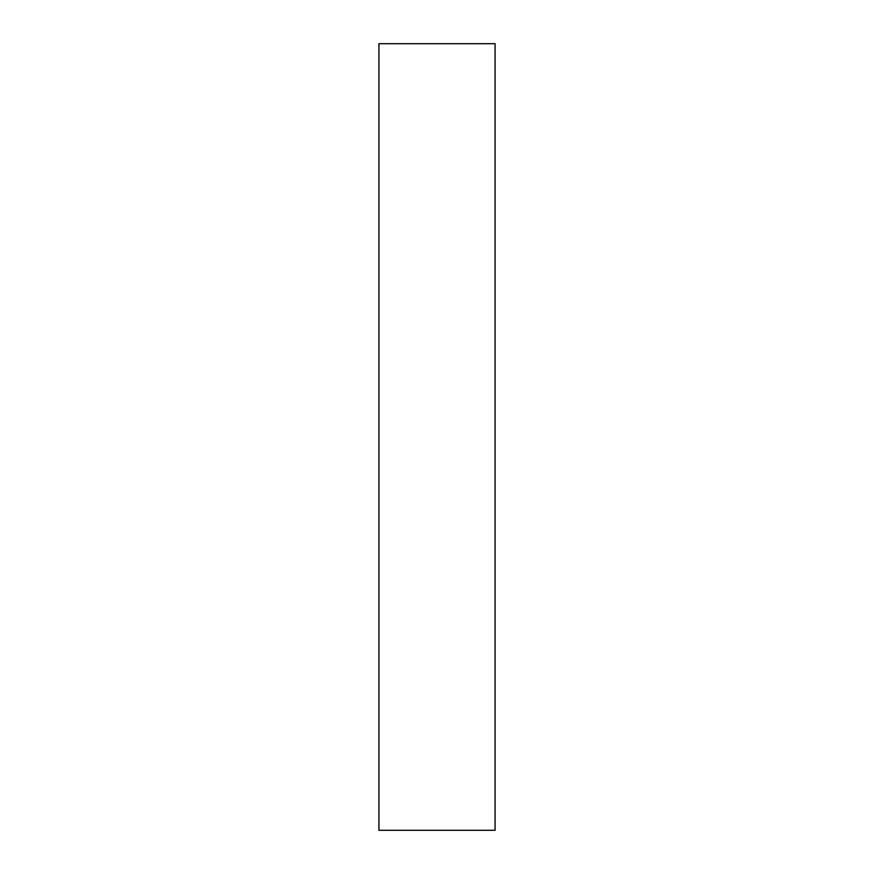 <?xml version="1.0" encoding="UTF-8"?>
<svg xmlns="http://www.w3.org/2000/svg" width="874" height="874" viewBox="0 0 874 874"><rect width="100%" height="100%" fill="white"/><g stroke="black" fill="none" stroke-linecap="round" stroke-linejoin="round"><path stroke-width="1.31" d="M495.066 830.3L495.066 43.7L378.934 43.7L378.934 830.3L495.066 830.3"/></g></svg>
